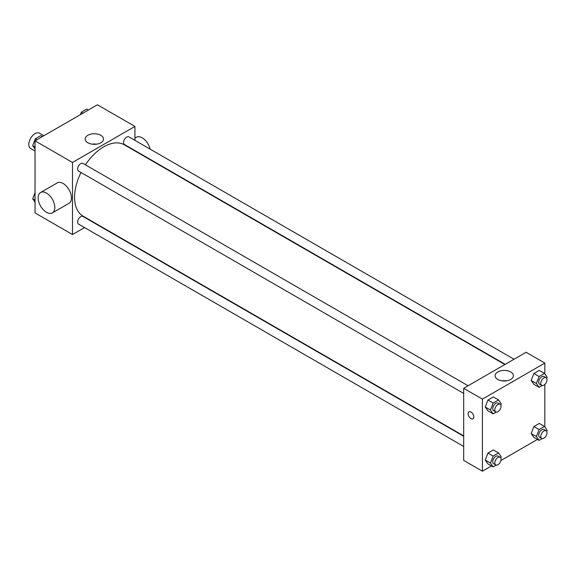 <?xml version="1.0" encoding="UTF-8"?>
<svg xmlns="http://www.w3.org/2000/svg" width="576" height="576" viewBox="0 0 576 576"><rect width="100%" height="100%" fill="white"/><g stroke="black" fill="none" stroke-linecap="round" stroke-linejoin="round"><path stroke-width="0.86" d="M43.87 135.742L39.456 133.193A8.827 5.098 120 0 0 32.652 135.554A8.827 5.098 120 0 0 28.8 144.439A8.827 5.098 120 0 0 30.629 148.486L35.042 151.034M84.564 227.578L72.497 234.54L35.042 212.918L35.042 140.839L97.466 104.796L134.921 126.425L134.921 140.357M81.022 172.483A41.198 23.789 120 0 0 74.578 197.302A41.198 23.789 120 0 0 83.11 216.158L463.68 435.881M504.878 364.522L124.308 144.806A41.198 23.789 120 0 0 85.435 164.837M134.921 150.545L134.921 150.934M72.497 234.54L72.497 162.461L134.921 126.425M514.037 359.237L128.887 136.872A4.414 2.549 120 0 0 125.482 138.053A4.414 2.549 120 0 0 123.559 142.495A4.414 2.549 120 0 0 124.474 144.518L505.21 364.334M463.68 436.262L82.944 216.446A4.414 2.549 120 0 0 79.538 217.627A4.414 2.549 120 0 0 77.616 222.07A4.414 2.549 120 0 0 78.53 224.093L463.68 446.458M463.68 393.408L78.53 171.043A4.414 2.549 -60 0 1 78.53 165.946A4.414 2.549 -60 0 1 82.944 163.397L468.094 385.762M72.497 162.461L35.042 140.839M87.869 142.776A9.166 5.292 180 0 1 85.183 139.032A9.166 5.292 180 0 1 94.342 133.747A9.166 5.292 180 0 1 103.507 139.032A9.166 5.292 180 0 1 97.848 143.921A9.166 5.292 180 0 1 87.869 142.776M40.601 192.514L57.247 182.902A11.772 6.797 60 0 1 66.319 186.055A11.772 6.797 60 0 1 71.453 197.899A11.772 6.797 60 0 1 69.019 203.292L52.373 212.897A11.772 6.797 60 0 1 40.601 206.107A11.772 6.797 60 0 1 40.601 192.514A11.772 6.797 60 0 1 49.673 195.667A11.772 6.797 60 0 1 54.806 207.511A11.772 6.797 60 0 1 52.373 212.897M150.142 149.141A11.772 6.797 -120 0 0 136.318 137.254L134.921 138.06M92.124 144.166A9.166 5.292 180 0 1 96.566 144.166M491.501 465.948L482.407 471.204L463.68 460.39L463.68 388.31L526.104 352.267L544.831 363.082L544.831 373.867M537.444 439.423L500.904 460.526M533.887 384.322L531.187 380.477L533.887 373.507L539.294 370.39L533.887 373.507L531.187 380.477L533.887 384.322L539.093 387.324L536.386 383.479L539.093 376.51L544.5 373.392L547.2 377.237L546.732 378.454M487.944 463.896L485.244 460.051L487.944 453.082L493.351 449.964L487.944 453.082L485.244 460.051L487.944 463.896L493.15 466.898L490.442 463.054L493.15 456.091L498.557 452.966L501.257 456.811L500.782 458.028M544.831 384.437L544.831 426.917M482.407 471.204L482.407 399.125L544.831 363.082M533.887 437.371L531.187 433.526L533.887 426.557L539.294 423.439L533.887 426.557L531.187 433.526L533.887 437.371L539.093 440.374L536.386 436.529L539.093 429.566L544.5 426.442L547.2 430.286L546.732 431.503M487.944 410.846L485.244 407.002L487.944 400.032L493.351 396.914L487.944 400.032L485.244 407.002L487.944 410.846L493.15 413.849L490.442 410.004L493.15 403.034L498.557 399.917L501.257 403.762L500.782 404.978M482.407 399.125L463.68 388.31M497.779 379.44A9.166 5.292 180 0 1 495.094 375.696A9.166 5.292 180 0 1 504.259 370.404A9.166 5.292 180 0 1 513.418 375.696A9.166 5.292 180 0 1 507.766 380.585A9.166 5.292 180 0 1 497.779 379.44M473.825 416.995A4.046 2.333 60 0 1 472.99 418.846A4.046 2.333 60 0 1 468.943 416.506A4.046 2.333 60 0 1 468.943 411.833A4.046 2.333 60 0 1 472.061 412.92A4.046 2.333 60 0 1 473.825 416.995M472.99 418.846A4.046 2.333 60 0 1 468.943 416.506A4.046 2.333 60 0 1 468.943 411.833M502.034 380.83A9.166 5.292 180 0 1 506.477 380.83M496.21 412.085L493.15 413.849M500.141 404.258L498.06 403.063A4.414 2.549 120 0 0 494.654 404.244A4.414 2.549 120 0 0 492.732 408.686A4.414 2.549 120 0 0 493.646 410.702L495.727 411.905A4.414 2.549 120 0 0 500.141 409.356A4.414 2.549 120 0 0 500.141 404.258A4.414 2.549 120 0 0 496.735 405.446A4.414 2.549 120 0 0 494.813 409.889A4.414 2.549 120 0 0 495.727 411.905M490.442 410.004L485.244 407.002M493.15 403.034L487.944 400.032M498.557 399.917L493.351 396.914M542.153 385.56L539.093 387.324M546.084 377.734L544.003 376.531A4.414 2.549 120 0 0 540.598 377.719A4.414 2.549 120 0 0 538.675 382.162A4.414 2.549 120 0 0 539.59 384.178L541.67 385.38A4.414 2.549 120 0 0 546.084 382.831A4.414 2.549 120 0 0 546.084 377.734A4.414 2.549 120 0 0 542.678 378.922A4.414 2.549 120 0 0 540.756 383.364A4.414 2.549 120 0 0 541.67 385.38M536.386 383.479L531.187 380.477M539.093 376.51L533.887 373.507M544.5 373.392L539.294 370.39M496.21 465.134L493.15 466.898M500.141 457.315L498.06 456.113A4.414 2.549 120 0 0 494.654 457.294A4.414 2.549 120 0 0 492.732 461.736A4.414 2.549 120 0 0 493.646 463.759L495.727 464.954A4.414 2.549 120 0 0 500.141 462.413A4.414 2.549 120 0 0 500.141 457.315A4.414 2.549 120 0 0 496.735 458.496A4.414 2.549 120 0 0 494.813 462.938A4.414 2.549 120 0 0 495.727 464.954M490.442 463.054L485.244 460.051M493.15 456.091L487.944 453.082M498.557 452.966L493.351 449.964M542.153 438.61L539.093 440.374M546.084 430.79L544.003 429.588A4.414 2.549 120 0 0 540.598 430.769A4.414 2.549 120 0 0 538.675 435.211A4.414 2.549 120 0 0 539.59 437.234L541.67 438.43A4.414 2.549 120 0 0 546.084 435.881A4.414 2.549 120 0 0 546.084 430.79A4.414 2.549 120 0 0 542.678 431.971A4.414 2.549 120 0 0 540.756 436.414A4.414 2.549 120 0 0 541.67 438.43M536.386 436.529L531.187 433.526M539.093 429.566L533.887 426.557M544.5 426.442L539.294 423.439M35.042 149.083L32.674 145.714L35.381 138.744L40.781 135.626L42.43 136.577M35.042 147.082L32.674 145.714M37.022 139.694L35.381 138.744M80.374 114.667L81.324 112.219L86.724 109.102L88.373 110.052M82.966 113.17L81.324 112.219M35.042 202.133L32.674 198.763L35.042 192.658M35.042 200.131L32.674 198.763"/></g></svg>
